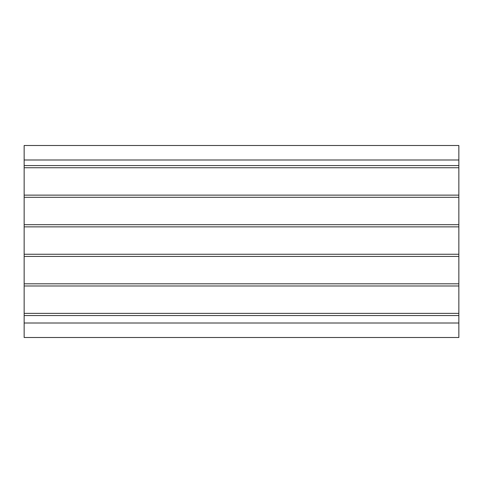 <?xml version="1.0" encoding="UTF-8"?>
<svg xmlns="http://www.w3.org/2000/svg" width="483" height="483" viewBox="0 0 483 483"><rect width="100%" height="100%" fill="white"/><g stroke="black" fill="none" stroke-linecap="round" stroke-linejoin="round"><path stroke-width="0.72" d="M24.15 145.504L458.85 145.504L24.15 145.504L24.15 159.994L24.15 145.504M24.15 337.496L24.15 159.994L24.15 337.496L458.85 337.496L24.15 337.496M458.85 337.496L458.85 323.006L24.15 323.006L458.85 323.006L458.85 315.544L24.15 315.544L458.85 315.544L458.85 313.37L24.15 313.37L458.85 313.37L458.85 285.984L24.15 285.984L458.85 285.984L458.85 283.811L24.15 283.811L458.85 283.811L458.85 256.425L24.15 256.425L458.85 256.425L458.85 254.251L24.15 254.251L458.85 254.251L458.85 226.865L24.15 226.865L458.85 226.865L458.85 224.692L24.15 224.692L458.85 224.692L458.85 197.306L24.15 197.306L458.85 197.306L458.85 195.132L24.15 195.132L458.85 195.132L458.85 167.746L24.15 167.746L458.85 167.746L458.85 165.572L24.15 165.572L458.85 165.572L458.85 159.994L24.15 159.994L458.85 159.994L458.85 145.504L458.85 337.496"/></g></svg>
